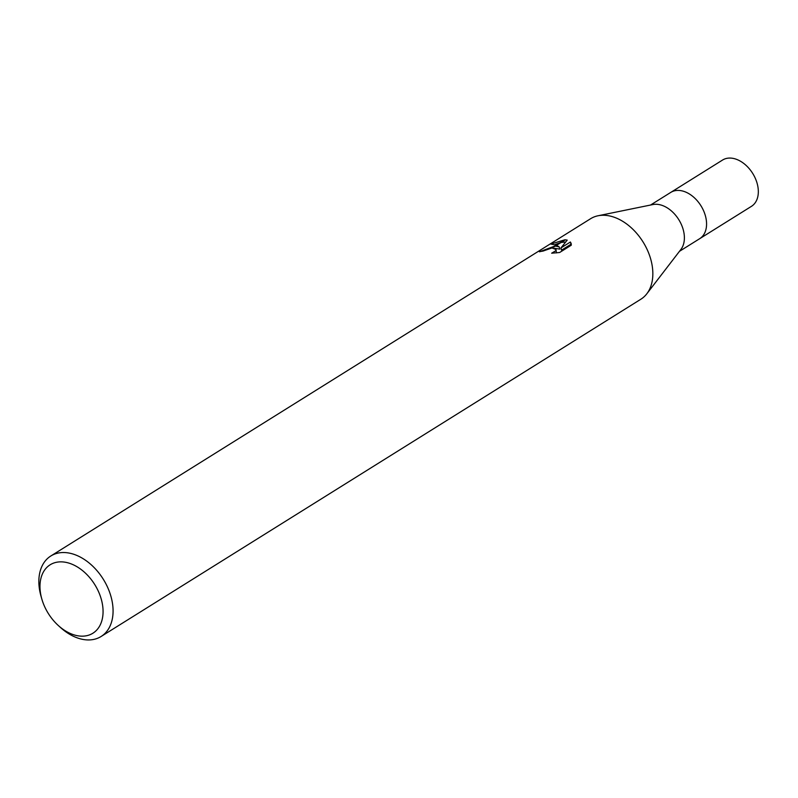 <?xml version="1.0" encoding="UTF-8"?>
<svg xmlns="http://www.w3.org/2000/svg" width="798" height="798" viewBox="0 0 798 798"><rect width="100%" height="100%" fill="white"/><g stroke="black" fill="none" stroke-linecap="round" stroke-linejoin="round"><path stroke-width="1.2" d="M598.271 215.719L652.884 204.557A27.282 18.504 58 0 1 656.515 204.278A27.282 18.504 58 0 1 680.016 221.774A27.282 18.504 58 0 1 680.923 249.425L646.949 293.614M678.699 190.423A27.282 18.504 58 0 0 670.779 192.398A27.282 18.504 58 0 1 678.699 190.423A27.282 18.504 58 0 1 703.666 210.931A27.282 18.504 58 0 1 699.696 238.682L679.467 251.32M61.845 561.872A40.339 27.351 58 0 1 101.546 600.196A40.339 27.351 58 0 1 81.197 636.146A40.339 27.351 58 0 1 58.354 625.562A40.339 27.351 58 0 1 41.875 599.198A40.339 27.351 58 0 1 61.845 561.872M41.875 599.198L41.087 596.465A47.451 32.179 58 0 1 50.813 555.997A47.451 32.179 58 0 1 64.578 552.545A47.451 32.179 58 0 1 108.019 588.226A47.451 32.179 58 0 1 101.107 636.485A47.451 32.179 58 0 1 87.341 639.926A47.451 32.179 58 0 1 60.468 627.477L58.354 625.562M50.813 555.997L590.59 218.722A47.451 32.179 58 0 1 604.355 215.28A47.451 32.179 58 0 1 647.786 250.951A47.451 32.179 58 0 1 640.884 299.21L101.107 636.485M559.199 246.901L556.605 245.285L565.363 239.809L567.218 240.108L560.954 247.919L570.41 242.013L571.188 243.55L571.258 245.225L559.598 252.517L551.657 253.185L555.757 250.781L556.006 249.545L552.216 248.028L555.338 246.073L559.199 246.901L559.767 249.106L554.66 248.328M552.216 248.018A7.581 2.334 -14.6 0 0 551.627 248.058L542.959 251.101A47.451 32.179 -122 0 0 539.468 251.789L554.78 246.093A12.479 3.85 165.4 0 1 555.338 246.073M564.874 239.779L556.316 245.136L550.81 244.058L564.874 239.779A17.177 5.297 165.4 0 1 565.363 239.809M554.78 246.093L551.627 248.058M556.006 249.545L556.396 252.906M571.308 244.717L570.989 244.248L561.533 250.153L560.954 247.919M565.642 241.974L561.134 242.452M560.256 242.672L555.029 244.577M570.989 244.248L570.41 242.013M598.041 215.769A47.451 32.179 58 0 1 604.355 215.28M670.928 192.308L722.539 160.059A27.292 18.504 58 0 1 730.459 158.074A27.292 18.504 58 0 1 755.427 178.592A27.292 18.504 58 0 1 751.457 206.333L699.846 238.582M670.779 192.398L650.55 205.036"/></g></svg>
